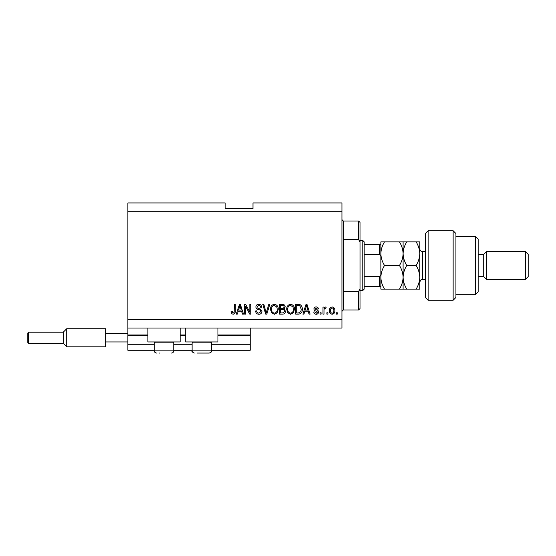 <?xml version="1.0" encoding="UTF-8"?>
<svg xmlns="http://www.w3.org/2000/svg" width="556" height="556" viewBox="0 0 556 556"><rect width="100%" height="100%" fill="white"/><g stroke="black" fill="none" stroke-linecap="round" stroke-linejoin="round"><path stroke-width="0.83" d="M127.88 211.28L341.94 211.28L341.94 202.94L252.98 202.94L252.98 208.5L225.18 208.5L225.18 202.94L127.88 202.94L127.88 350.28L154.29 350.28M173.75 350.28L192.098 350.28M211.558 350.28L250.2 350.28L250.2 344.72L211.558 344.72M127.88 344.72L154.29 344.72M173.75 344.72L192.098 344.72M217.952 335.546L250.2 335.546L250.2 344.72M250.2 335.546L250.2 334.99L217.952 334.99M127.88 334.99L147.896 334.99M180.144 334.99L185.704 334.99M250.2 328.04L250.2 334.99M180.144 328.04L180.144 341.94L147.896 341.94L147.896 328.04M185.704 328.04L185.704 341.94L217.952 341.94L217.952 328.04M127.88 328.04L341.94 328.04L341.94 211.28M245.648 306.398L245.648 314.14L244.64 314.14L244.64 304.41L245.717 304.41L249.818 312.166L249.818 304.41L250.832 304.41L250.832 314.14L249.748 314.14L245.648 306.398M261.952 311.436C261.772 313.271 260.75 314.209 258.887 314.265C256.837 314.14 255.753 313.042 255.635 310.978L256.643 310.853C256.775 312.284 257.553 313.042 258.978 313.132L260.938 311.464C260.639 310.331 259.826 309.72 258.512 309.623C256.928 309.365 256.052 308.476 255.885 306.947C256.031 305.237 256.976 304.347 258.707 304.285C260.562 304.375 261.556 305.341 261.702 307.19L260.688 307.315C260.597 306.099 259.951 305.466 258.742 305.418L256.9 306.975L257.213 307.961L260.451 309.108L261.952 311.436M269.827 304.41L266.762 314.14L265.719 314.14L262.807 304.41L263.85 304.41L266.185 313L268.777 304.41L269.827 304.41M274.4 314.265L271.53 312.743L270.543 309.4C270.425 306.509 271.717 304.799 274.407 304.285C277.041 304.785 278.327 306.453 278.25 309.282L277.263 312.778L274.4 314.265M290.573 314.265L287.702 312.743L286.722 309.4C286.604 306.509 287.89 304.799 290.579 304.285C293.214 304.785 294.499 306.453 294.43 309.282L293.436 312.778L290.573 314.265M327.915 312.75L327.915 314.14L326.9 314.14L326.9 312.75L327.915 312.75M334.865 310.526C334.997 312.639 334.093 313.883 332.147 314.265C330.229 313.89 329.326 312.674 329.43 310.602C329.319 308.524 330.222 307.308 332.147 306.94C334.038 307.294 334.948 308.497 334.865 310.526M233.089 314.265L231.574 313.577L230.99 311.235L232.005 311.11L233.138 313.132L234.145 312.396L234.278 304.41L235.292 304.41L235.292 311.012C235.487 312.854 234.75 313.938 233.089 314.265M127.88 319.7L341.94 319.7M304.792 311.235L303.944 314.14L302.895 314.14L306.002 304.41L306.988 304.41L310.095 314.14L309.046 314.14L308.198 311.235L304.792 311.235M318.56 311.985C318.449 313.452 317.657 314.209 316.169 314.265C314.745 314.189 313.945 313.431 313.758 311.992L314.772 311.867L316.239 313.257L317.552 312.159L316.364 311.124C314.96 310.95 314.133 310.227 313.89 308.955C314.022 307.628 314.765 306.954 316.128 306.94C317.483 306.961 318.247 307.635 318.435 308.962L317.427 309.087L316.162 307.948L314.898 308.816L316.35 309.803C317.712 309.977 318.449 310.707 318.56 311.985M321.09 312.75L321.09 314.14L320.082 314.14L320.082 312.75L321.09 312.75M323.995 310.47L323.995 314.14L322.987 314.14L322.987 307.065L323.995 307.065L323.995 308.191L325.19 306.94L326.143 307.315L325.767 308.33L325.079 308.198L324.176 309.025L323.995 310.47M337.263 312.75L337.263 314.14L336.255 314.14L336.255 312.75L337.263 312.75M302.262 309.219C302.436 312.104 301.199 313.744 298.558 314.14L295.688 314.14L295.688 304.41L299.983 304.591C301.658 305.605 302.422 307.148 302.262 309.219M285.457 311.284C285.374 313.174 284.394 314.126 282.511 314.14L279.515 314.14L279.515 304.41L282.531 304.41C284.165 304.417 285.054 305.237 285.2 306.856L284.116 308.893L285.457 311.284M238.204 311.235L237.349 314.14L236.3 314.14L239.407 304.41L240.394 304.41L243.5 314.14L242.451 314.14L241.603 311.235L238.204 311.235M306.043 307.266L305.126 310.095L307.864 310.095L306.495 305.425L306.043 307.266M332.12 307.948C330.883 308.309 330.32 309.199 330.438 310.595C330.32 312.027 330.896 312.917 332.175 313.257C333.412 312.889 333.968 311.999 333.85 310.595C333.968 309.171 333.391 308.288 332.12 307.948M296.702 305.55L296.702 313L298.44 313L300.865 311.582L301.248 309.205L299.788 305.737L296.702 305.55M290.586 305.418C288.529 305.842 287.577 307.176 287.73 309.421C287.667 311.513 288.613 312.75 290.566 313.132C292.574 312.722 293.526 311.43 293.415 309.254L292.991 307.058L290.586 305.418M280.53 305.55L280.53 308.455L283.31 308.358L284.192 307.016C284.06 305.883 283.386 305.397 282.184 305.55L280.53 305.55M280.53 309.588L280.53 313L283.511 312.882L284.443 311.29C284.338 310.074 283.65 309.504 282.392 309.588L280.53 309.588M274.414 305.418C272.35 305.842 271.397 307.176 271.557 309.421C271.488 311.513 272.433 312.75 274.393 313.132C276.401 312.722 277.354 311.43 277.242 309.254L276.818 307.058L274.414 305.418M239.448 307.266L238.531 310.095L241.269 310.095L239.9 305.425L239.448 307.266M159.155 353.06L159.808 353.06M172.805 341.94L173.75 342.885L154.29 342.885L154.29 350.836L173.75 350.836L173.194 352.309M210.613 341.94L211.558 342.885L192.098 342.885L192.098 350.836L211.558 350.836C212.086 351.461 211.343 352.198 209.334 353.06L196.963 353.06M197.616 353.06L206.04 353.06M209.334 353.06L206.693 353.06M343.33 239.56L358.62 239.56L358.62 221.01L343.33 221.01L343.33 309.97L341.94 311.36M358.62 291.42L360.01 288.953L360.01 308.58L358.62 309.97L358.62 291.42L343.33 291.42M358.62 221.01L360.01 222.4L360.01 242.027L358.62 239.56M360.01 288.953L360.01 242.027M362.79 240.47L364.18 241.86L364.18 289.12L362.79 290.51L362.79 240.47L360.01 240.47M380.86 257.748C381.048 256.246 380.582 255.121 379.47 254.37L379.47 244.64L380.353 244.64M364.18 254.37L379.47 254.37M364.18 276.61L379.47 276.61C380.582 275.859 381.048 274.733 380.86 273.232M380.86 286.34L379.47 286.34L380.86 286.34M364.18 286.34L379.47 286.34L379.47 276.61M364.18 244.64L379.47 244.64M380.86 278.139L380.86 277.305C380.999 273.156 382.215 269.215 384.516 265.49C382.222 261.786 381.006 257.852 380.86 253.675C381.006 249.491 382.229 245.55 384.516 241.86L380.86 241.86L380.86 289.12L384.516 289.12C382.229 285.443 381.013 281.503 380.86 277.305M428.12 300.24L425.34 297.46L425.34 233.52L428.12 230.74L428.12 300.24L453.14 300.24L453.14 230.74L428.12 230.74M475.38 236.3L478.16 239.08L478.16 291.9L475.38 294.68L475.38 236.3L455.92 236.3M478.16 254.37L483.72 254.37L483.72 276.61L486.5 279.39L486.5 251.59L525.42 251.59L525.42 279.39L486.5 279.39M525.42 251.59L528.2 254.37L528.2 276.61L525.42 279.39M453.14 230.74L455.92 233.52L455.92 297.46L453.14 300.24M403.1 241.86L403.1 253.675C403.246 249.505 404.462 245.571 406.756 241.86L399.444 241.86C401.738 245.564 402.954 249.498 403.1 253.675C402.947 257.859 401.731 261.8 399.444 265.49C401.731 269.167 402.947 273.107 403.1 277.305C402.961 281.454 401.745 285.395 399.444 289.12L384.516 289.12M399.444 265.49L384.516 265.49M399.444 289.12L406.756 289.12C404.469 285.443 403.253 281.503 403.1 277.305L403.1 289.12M399.444 241.86L384.516 241.86M403.1 253.675L403.1 277.305C403.239 273.156 404.455 269.215 406.756 265.49C404.462 261.793 403.246 257.852 403.1 253.675M416.124 289.12C418.425 285.395 419.641 281.454 419.78 277.305C419.627 273.107 418.411 269.167 416.124 265.49C418.418 261.779 419.634 257.845 419.78 253.675C419.634 249.498 418.418 245.557 416.124 241.86L419.78 241.86L419.78 289.12L406.756 289.12M416.124 265.49L406.756 265.49M416.124 241.86L406.756 241.86M105.64 346.805L66.72 346.805L63.245 343.33L28.634 343.33L27.8 342.496L27.8 333.044L28.634 332.21L28.634 343.33L63.245 343.33L63.245 332.21L66.72 328.735L66.72 346.805L105.64 346.805L105.64 333.6L127.88 333.6M105.64 341.94L127.88 341.94M105.64 333.6L105.64 328.735L66.72 328.735L105.64 328.735M127.88 335.546L147.896 335.546M180.144 335.546L185.704 335.546M425.34 251.59L422.56 251.59L422.56 279.39C421.462 279.036 420.531 279.967 419.78 282.17M156.041 353.011L156.514 353.06C155.166 352.928 154.422 352.184 154.29 350.836L155.548 352.838M155.235 341.94L154.29 342.885M173.75 342.885L173.75 350.836C173.618 352.184 172.874 352.928 171.526 353.06M193.043 341.94L192.098 342.885M192.348 351.858L192.098 350.836C191.549 351.434 192.293 352.17 194.322 353.06M211.558 342.885L211.558 350.836L210.967 352.344M343.33 221.01L341.94 219.62M358.62 309.97L343.33 309.97M362.79 290.51L360.01 290.51M483.72 276.61L478.16 276.61M475.38 294.68L455.92 294.68M483.72 254.37L486.5 251.59M422.56 251.59C420.871 251.423 419.947 250.499 419.78 248.81M425.34 279.39L422.56 279.39M28.634 332.21L63.245 332.21L66.72 328.735"/></g></svg>
